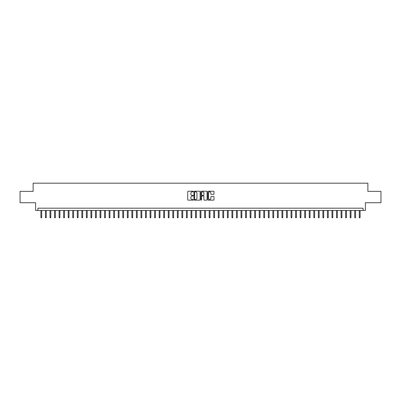 <?xml version="1.0" encoding="UTF-8"?>
<svg xmlns="http://www.w3.org/2000/svg" width="401" height="401" viewBox="0 0 401 401"><rect width="100%" height="100%" fill="white"/><g stroke="black" fill="none" stroke-linecap="round" stroke-linejoin="round"><path stroke-width="0.6" d="M193.222 191.528A0.311 0.311 0 0 0 192.911 191.217L188.169 191.217A0.446 0.446 0 0 0 187.723 191.663L187.723 199.698A0.446 0.446 0 0 0 188.169 200.144L192.911 200.144A0.311 0.311 0 0 0 193.222 199.828A0.311 0.311 0 0 0 192.911 199.518L192.295 199.518A1.429 1.429 0 0 1 190.866 198.089L190.866 197.422A1.429 1.429 0 0 1 192.295 195.994L192.911 195.994A0.311 0.311 0 0 0 193.222 195.678A0.311 0.311 0 0 0 192.911 195.367L192.295 195.367A1.429 1.429 0 0 1 190.866 193.939L190.866 193.267A1.429 1.429 0 0 1 192.295 191.838L192.911 191.838A0.311 0.311 0 0 0 193.222 191.528M213.548 194.36A0.446 0.446 0 0 0 213.994 193.914L213.994 191.663A0.446 0.446 0 0 0 213.548 191.217L208.279 191.217A0.446 0.446 0 0 0 207.833 191.663L207.833 199.698A0.446 0.446 0 0 0 208.279 200.144L213.548 200.144A0.446 0.446 0 0 0 213.994 199.698L213.994 196.971A0.446 0.446 0 0 0 213.548 196.525L211.292 196.525A0.446 0.446 0 0 0 210.846 196.971L210.846 198.325A1.193 1.193 0 0 1 209.653 199.518A1.193 1.193 0 0 1 208.46 198.325L208.46 193.031A1.193 1.193 0 0 1 209.653 191.838A1.193 1.193 0 0 1 210.846 193.031L210.846 193.914A0.446 0.446 0 0 0 211.292 194.36L213.548 194.36M363.1 210.46L365.371 210.46L365.371 202.731L380.95 202.731L380.95 191.357L367.872 191.357L367.872 183.172L33.128 183.172L33.128 191.357L20.05 191.357L20.05 202.731L35.629 202.731L35.629 210.46L363.1 210.46L363.1 208.184L37.9 208.184L37.9 210.46M200.109 191.663A0.446 0.446 0 0 0 199.663 191.217L194.395 191.217A0.446 0.446 0 0 0 193.949 191.663L193.949 199.698A0.446 0.446 0 0 0 194.395 200.144L199.663 200.144A0.446 0.446 0 0 0 200.109 199.698L200.109 191.663M201.337 191.217L206.605 191.217A0.446 0.446 0 0 1 207.051 191.663L207.051 199.698A0.446 0.446 0 0 1 206.605 200.144L204.35 200.144A0.446 0.446 0 0 1 203.903 199.698L203.903 196.44A0.446 0.446 0 0 0 203.457 195.994L201.964 195.994A0.446 0.446 0 0 0 201.518 196.44L201.518 199.828A0.311 0.311 0 0 1 201.202 200.144A0.311 0.311 0 0 1 200.891 199.828L200.891 191.663A0.446 0.446 0 0 1 201.337 191.217M194.886 191.838A0.311 0.311 0 0 0 194.575 192.154L194.575 199.207A0.311 0.311 0 0 0 194.886 199.518L195.533 199.518A1.429 1.429 0 0 0 196.961 198.089L196.961 193.267A1.429 1.429 0 0 0 195.533 191.838L194.886 191.838M203.903 193.056A1.193 1.193 0 0 0 202.711 191.863A1.193 1.193 0 0 0 201.518 193.056L201.518 194.921A0.446 0.446 0 0 0 201.964 195.367L203.457 195.367A0.446 0.446 0 0 0 203.903 194.921L203.903 193.056M41.724 217.237L41.539 217.828L41.087 217.828L40.902 217.237L41.724 217.237L41.724 210.46M40.902 217.237L40.902 210.46M46.27 217.237L46.09 217.828L45.634 217.828L45.453 217.237L46.27 217.237L46.27 210.46M45.453 217.237L45.453 210.46M50.817 217.237L50.636 217.828L50.18 217.828L50 217.237L50.817 217.237L50.817 210.46M50 217.237L50 210.46M55.368 217.237L55.183 217.828L54.731 217.828L54.546 217.237L55.368 217.237L55.368 210.46M54.546 217.237L54.546 210.46M59.914 217.237L59.734 217.828L59.278 217.828L59.097 217.237L59.914 217.237L59.914 210.46M59.097 217.237L59.097 210.46M64.461 217.237L64.28 217.828L63.824 217.828L63.644 217.237L64.461 217.237L64.461 210.46M63.644 217.237L63.644 210.46M69.012 217.237L68.832 217.828L68.376 217.828L68.195 217.237L69.012 217.237L69.012 210.46M68.195 217.237L68.195 210.46M73.558 217.237L73.378 217.828L72.922 217.828L72.741 217.237L73.558 217.237L73.558 210.46M72.741 217.237L72.741 210.46M78.11 217.237L77.924 217.828L77.473 217.828L77.288 217.237L78.11 217.237L78.11 210.46M77.288 217.237L77.288 210.46M82.656 217.237L82.476 217.828L82.02 217.828L81.839 217.237L82.656 217.237L82.656 210.46M81.839 217.237L81.839 210.46M87.202 217.237L87.022 217.828L86.566 217.828L86.385 217.237L87.202 217.237L87.202 210.46M86.385 217.237L86.385 210.46M91.754 217.237L91.568 217.828L91.117 217.828L90.932 217.237L91.754 217.237L91.754 210.46M90.932 217.237L90.932 210.46M96.3 217.237L96.12 217.828L95.664 217.828L95.483 217.237L96.3 217.237L96.3 210.46M95.483 217.237L95.483 210.46M100.846 217.237L100.666 217.828L100.21 217.828L100.029 217.237L100.846 217.237L100.846 210.46M100.029 217.237L100.029 210.46M105.398 217.237L105.217 217.828L104.761 217.828L104.581 217.237L105.398 217.237L105.398 210.46M104.581 217.237L104.581 210.46M109.944 217.237L109.764 217.828L109.308 217.828L109.127 217.237L109.944 217.237L109.944 210.46M109.127 217.237L109.127 210.46M114.496 217.237L114.31 217.828L113.859 217.828L113.673 217.237L114.496 217.237L114.496 210.46M113.673 217.237L113.673 210.46M119.042 217.237L118.861 217.828L118.405 217.828L118.225 217.237L119.042 217.237L119.042 210.46M118.225 217.237L118.225 210.46M123.588 217.237L123.408 217.828L122.952 217.828L122.771 217.237L123.588 217.237L123.588 210.46M122.771 217.237L122.771 210.46M128.14 217.237L127.954 217.828L127.503 217.828L127.317 217.237L128.14 217.237L128.14 210.46M127.317 217.237L127.317 210.46M132.686 217.237L132.505 217.828L132.049 217.828L131.869 217.237L132.686 217.237L132.686 210.46M131.869 217.237L131.869 210.46M137.232 217.237L137.052 217.828L136.596 217.828L136.415 217.237L137.232 217.237L137.232 210.46M136.415 217.237L136.415 210.46M141.784 217.237L141.603 217.828L141.147 217.828L140.962 217.237L141.784 217.237L141.784 210.46M140.962 217.237L140.962 210.46M146.33 217.237L146.149 217.828L145.693 217.828L145.513 217.237L146.33 217.237L146.33 210.46M145.513 217.237L145.513 210.46M150.881 217.237L150.696 217.828L150.245 217.828L150.059 217.237L150.881 217.237L150.881 210.46M150.059 217.237L150.059 210.46M155.428 217.237L155.247 217.828L154.791 217.828L154.611 217.237L155.428 217.237L155.428 210.46M154.611 217.237L154.611 210.46M159.974 217.237L159.793 217.828L159.337 217.828L159.157 217.237L159.974 217.237L159.974 210.46M159.157 217.237L159.157 210.46M164.525 217.237L164.34 217.828L163.889 217.828L163.703 217.237L164.525 217.237L164.525 210.46M163.703 217.237L163.703 210.46M169.072 217.237L168.891 217.828L168.435 217.828L168.255 217.237L169.072 217.237L169.072 210.46M168.255 217.237L168.255 210.46M173.618 217.237L173.438 217.828L172.981 217.828L172.801 217.237L173.618 217.237L173.618 210.46M172.801 217.237L172.801 210.46M178.169 217.237L177.989 217.828L177.533 217.828L177.347 217.237L178.169 217.237L178.169 210.46M177.347 217.237L177.347 210.46M182.716 217.237L182.535 217.828L182.079 217.828L181.899 217.237L182.716 217.237L182.716 210.46M181.899 217.237L181.899 210.46M187.267 217.237L187.082 217.828L186.63 217.828L186.445 217.237L187.267 217.237L187.267 210.46M186.445 217.237L186.445 210.46M191.813 217.237L191.633 217.828L191.177 217.828L190.996 217.237L191.813 217.237L191.813 210.46M190.996 217.237L190.996 210.46M196.36 217.237L196.179 217.828L195.723 217.828L195.543 217.237L196.36 217.237L196.36 210.46M195.543 217.237L195.543 210.46M200.911 217.237L200.726 217.828L200.274 217.828L200.089 217.237L200.911 217.237L200.911 210.46M200.089 217.237L200.089 210.46M205.457 217.237L205.277 217.828L204.821 217.828L204.64 217.237L205.457 217.237L205.457 210.46M204.64 217.237L204.64 210.46M210.004 217.237L209.823 217.828L209.367 217.828L209.187 217.237L210.004 217.237L210.004 210.46M209.187 217.237L209.187 210.46M214.555 217.237L214.37 217.828L213.918 217.828L213.733 217.237L214.555 217.237L214.555 210.46M213.733 217.237L213.733 210.46M219.101 217.237L218.921 217.828L218.465 217.828L218.284 217.237L219.101 217.237L219.101 210.46M218.284 217.237L218.284 210.46M223.653 217.237L223.467 217.828L223.011 217.828L222.831 217.237L223.653 217.237L223.653 210.46M222.831 217.237L222.831 210.46M228.199 217.237L228.019 217.828L227.562 217.828L227.382 217.237L228.199 217.237L228.199 210.46M227.382 217.237L227.382 210.46M232.745 217.237L232.565 217.828L232.109 217.828L231.928 217.237L232.745 217.237L232.745 210.46M231.928 217.237L231.928 210.46M237.297 217.237L237.111 217.828L236.66 217.828L236.475 217.237L237.297 217.237L237.297 210.46M236.475 217.237L236.475 210.46M241.843 217.237L241.663 217.828L241.207 217.828L241.026 217.237L241.843 217.237L241.843 210.46M241.026 217.237L241.026 210.46M246.389 217.237L246.209 217.828L245.753 217.828L245.572 217.237L246.389 217.237L246.389 210.46M245.572 217.237L245.572 210.46M250.941 217.237L250.755 217.828L250.304 217.828L250.119 217.237L250.941 217.237L250.941 210.46M250.119 217.237L250.119 210.46M255.487 217.237L255.307 217.828L254.851 217.828L254.67 217.237L255.487 217.237L255.487 210.46M254.67 217.237L254.67 210.46M260.038 217.237L259.853 217.828L259.397 217.828L259.216 217.237L260.038 217.237L260.038 210.46M259.216 217.237L259.216 210.46M264.585 217.237L264.404 217.828L263.948 217.828L263.768 217.237L264.585 217.237L264.585 210.46M263.768 217.237L263.768 210.46M269.131 217.237L268.951 217.828L268.495 217.828L268.314 217.237L269.131 217.237L269.131 210.46M268.314 217.237L268.314 210.46M273.683 217.237L273.497 217.828L273.046 217.828L272.86 217.237L273.683 217.237L273.683 210.46M272.86 217.237L272.86 210.46M278.229 217.237L278.048 217.828L277.592 217.828L277.412 217.237L278.229 217.237L278.229 210.46M277.412 217.237L277.412 210.46M282.775 217.237L282.595 217.828L282.139 217.828L281.958 217.237L282.775 217.237L282.775 210.46M281.958 217.237L281.958 210.46M287.327 217.237L287.141 217.828L286.69 217.828L286.504 217.237L287.327 217.237L287.327 210.46M286.504 217.237L286.504 210.46M291.873 217.237L291.692 217.828L291.236 217.828L291.056 217.237L291.873 217.237L291.873 210.46M291.056 217.237L291.056 210.46M296.419 217.237L296.239 217.828L295.783 217.828L295.602 217.237L296.419 217.237L296.419 210.46M295.602 217.237L295.602 210.46M300.971 217.237L300.79 217.828L300.334 217.828L300.154 217.237L300.971 217.237L300.971 210.46M300.154 217.237L300.154 210.46M305.517 217.237L305.336 217.828L304.88 217.828L304.7 217.237L305.517 217.237L305.517 210.46M304.7 217.237L304.7 210.46M310.068 217.237L309.883 217.828L309.432 217.828L309.246 217.237L310.068 217.237L310.068 210.46M309.246 217.237L309.246 210.46M314.615 217.237L314.434 217.828L313.978 217.828L313.798 217.237L314.615 217.237L314.615 210.46M313.798 217.237L313.798 210.46M319.161 217.237L318.98 217.828L318.524 217.828L318.344 217.237L319.161 217.237L319.161 210.46M318.344 217.237L318.344 210.46M323.712 217.237L323.527 217.828L323.076 217.828L322.89 217.237L323.712 217.237L323.712 210.46M322.89 217.237L322.89 210.46M328.259 217.237L328.078 217.828L327.622 217.828L327.442 217.237L328.259 217.237L328.259 210.46M327.442 217.237L327.442 210.46M332.805 217.237L332.624 217.828L332.168 217.828L331.988 217.237L332.805 217.237L332.805 210.46M331.988 217.237L331.988 210.46M337.356 217.237L337.176 217.828L336.72 217.828L336.539 217.237L337.356 217.237L337.356 210.46M336.539 217.237L336.539 210.46M341.903 217.237L341.722 217.828L341.266 217.828L341.086 217.237L341.903 217.237L341.903 210.46M341.086 217.237L341.086 210.46M346.454 217.237L346.269 217.828L345.817 217.828L345.632 217.237L346.454 217.237L346.454 210.46M345.632 217.237L345.632 210.46M351 217.237L350.82 217.828L350.364 217.828L350.183 217.237L351 217.237L351 210.46M350.183 217.237L350.183 210.46M355.547 217.237L355.366 217.828L354.91 217.828L354.73 217.237L355.547 217.237L355.547 210.46M354.73 217.237L354.73 210.46M360.098 217.237L359.913 217.828L359.461 217.828L359.276 217.237L360.098 217.237L360.098 210.46M359.276 217.237L359.276 210.46"/></g></svg>
